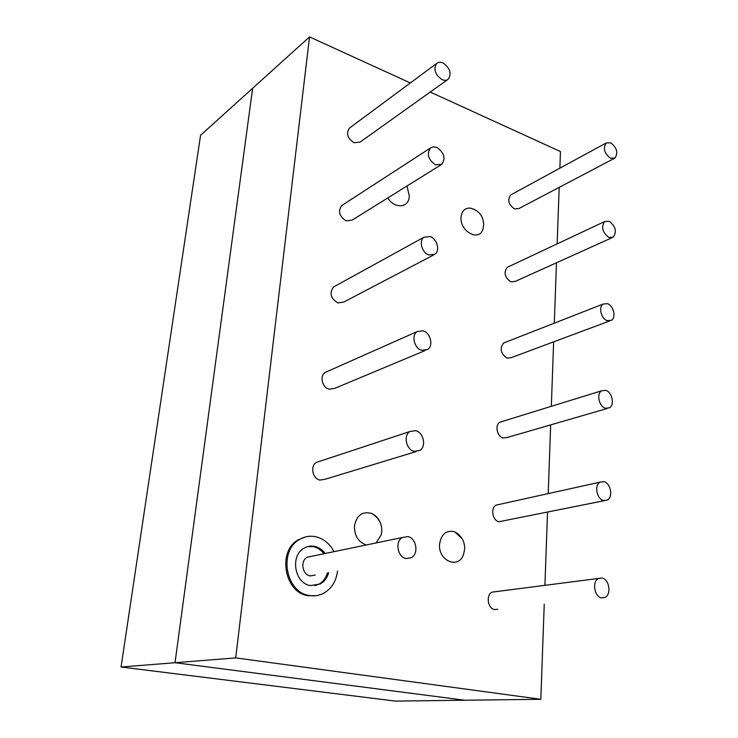 <?xml version="1.0" encoding="UTF-8"?>
<svg xmlns="http://www.w3.org/2000/svg" width="738" height="738" viewBox="0 0 738 738"><rect width="100%" height="100%" fill="white"/><g stroke="black" fill="none" stroke-linecap="round" stroke-linejoin="round"><path stroke-width="1.11" d="M544.238 604.173L540.825 699.292L235.726 657.89L309.536 36.9L410.337 82.96M430.217 92.047L560.465 151.567L559.865 168.19M559.183 187.378L557.153 243.872M556.48 262.783L554.312 323.161M553.638 341.86L551.332 406.315M550.668 424.885L548.205 493.611M547.531 512.172L544.912 585.326M497.689 609.256L494.654 609.588C487.68 608.758 485.705 594.8 492.154 592.125L602.005 578.002C609.274 579.072 611.691 594.524 605.012 597.439L601.608 597.9C594.311 596.922 591.848 581.387 598.49 578.472M604.348 500.678L498.989 521.72C492.458 520.613 490.263 507.845 496.102 505.124L498.897 504.506M416.121 451.573L325.338 479.202L319.96 480.087C312.552 478.768 309.96 466.065 316.334 462.431L319.674 461.324M607.125 408.511L507.052 437.533L503.131 437.985C496.988 436.638 494.626 424.904 499.921 422.182L502.126 421.499M425.106 350.559L334.803 388.336L329.139 389.203C322.22 387.625 319.453 376.02 325.117 372.469L327.432 371.445M609.653 320.975L511.222 357.672L507.071 358.105C500.622 353.64 499.469 348.604 503.611 343.004L505.309 342.34M433.28 255.164L343.724 302.082L337.847 302.894C330.642 298.41 329.203 293.115 333.548 286.981L335.08 286.141M611.94 237.756L515.161 281.436L510.844 281.815C504.691 277.451 503.473 272.626 507.181 267.359L508.454 266.759M440.752 164.98L352.137 220.108L346.122 220.837C339.305 216.437 337.801 211.372 341.62 205.644L342.598 205.007M614.016 158.55L518.897 208.559L514.451 208.882C508.574 204.601 507.301 199.97 510.631 194.998L511.572 194.491M447.606 79.639L360.098 142.093L354.009 142.711C347.524 138.375 345.974 133.523 349.36 128.154L349.96 127.711M381.149 525.133C379.498 519.432 376.288 515.539 371.537 513.436C362.312 511.12 356.62 515.299 354.452 525.954C354.369 535.723 358.336 542.061 366.334 544.967M376.076 542.947L381.242 534.81L381.786 531.489C381.998 523.445 378.576 517.43 371.537 513.436M409.276 196.603L409.046 198.218C407.431 208.328 393.824 208.3 387.782 197.932M454.663 531.794C461.407 535.567 464.746 541.277 464.691 548.943L463.584 554.201C458.99 569.671 437.846 561.009 439.58 544.072C441.306 533.952 446.333 529.856 454.663 531.794L462.071 538.592M474.414 209.417L470.207 208.079C464.875 207.968 461.831 210.976 461.056 217.101C459.534 231.741 480.032 242.322 483.049 228.679L483.667 225.016C483.427 215.985 478.934 210.339 470.207 208.079M305.458 536.96L298.447 539.709C277.082 550.825 284.305 593.011 308.29 595.723L315.984 595.686M314.895 585.714L319.047 584.136C323.161 581.719 325.938 577.974 327.386 572.882M323.908 553.749C321.048 549.911 317.497 547.541 313.253 546.627L307.875 546.563M315.246 575.077L310.292 575.926C302.303 574.93 299.979 560.889 307.165 557.218L311.777 556.268M309.536 36.9L200.579 135.257L121.06 667.014L395.457 701.1L464.811 700.233L175.026 662.715L252.645 88.256L175.026 662.715L464.811 700.233L540.825 699.292M235.726 657.89L121.06 667.014M407.773 536.581C416.315 537.91 419.046 553.657 411.398 557.66L406.131 558.555C397.57 557.347 394.747 541.544 402.339 537.513L407.773 536.581M603.942 481.683C610.741 483.095 613.352 497.172 607.328 500.078L603.564 500.53C596.738 499.211 594.081 485.06 600.077 482.145L603.942 481.683M415.688 430.641C423.594 432.339 426.582 446.527 419.839 450.438L414.147 451.324C406.223 449.719 403.151 435.475 409.848 431.546L415.688 430.641M605.778 390.365C612.171 392.062 614.911 404.959 609.468 407.828L605.418 408.252C599.016 406.638 596.221 393.668 601.636 390.789L605.778 390.365M423.151 330.79C430.503 332.801 433.658 345.716 427.689 349.48L421.693 350.301C414.322 348.382 411.103 335.412 417.035 331.63L423.151 330.79M607.522 303.678C613.546 305.597 616.378 317.506 611.451 320.301L607.18 320.661C601.147 318.807 598.269 306.842 603.167 304.038L607.522 303.678M430.199 236.538C437.081 238.798 440.309 250.652 435.014 254.259L428.815 254.97C421.924 252.793 418.621 240.874 423.889 237.258L430.199 236.538M609.182 221.262C615.63 226.262 617.005 231.557 613.296 237.138L608.859 237.424C602.383 232.452 600.99 227.166 604.662 221.538L609.182 221.262M436.859 147.425C444.128 152.563 445.798 158.181 441.868 164.288L435.549 164.86C428.252 159.759 426.546 154.141 430.439 147.997L433.381 146.807L436.859 147.425M610.76 142.821C616.903 147.729 618.324 152.794 615.012 158.024L610.455 158.209C604.284 153.329 602.845 148.255 606.129 142.997L610.76 142.821M443.16 63.034C450.051 68.099 451.767 73.468 448.307 79.141C446.591 80.525 444.461 80.663 441.924 79.547C435.014 74.529 433.271 69.151 436.684 63.431C438.437 62.02 440.595 61.881 443.16 63.034M328.65 572.651C327.211 577.753 324.425 581.507 320.31 583.924L310.55 585.585C294.554 583.675 289.803 555.529 304.121 548.149C307.377 546.268 310.836 545.668 314.499 546.36C318.742 547.264 322.303 549.644 325.163 553.491M333.991 551.664C329.655 543.528 323.475 538.537 315.467 536.683C309.905 535.604 304.637 536.517 299.683 539.423C278.291 550.548 285.532 592.808 309.554 595.529C314.637 596.359 319.443 595.538 323.954 593.084C331.703 588.444 336.233 581.092 337.543 571.037M402.339 537.513L307.165 557.218M600.077 482.145L496.102 505.124M409.848 431.546L316.334 462.431M601.636 390.789L499.921 422.182M417.035 331.63L325.117 372.469M603.167 304.038L503.611 343.004M423.889 237.258L333.548 286.981M604.662 221.538L507.181 267.359M430.439 147.997L341.62 205.644M606.129 142.997L510.631 194.998M436.684 63.431L349.36 128.154M409.046 198.218L409.341 196.013L406.961 186.004M319.047 584.136L320.31 583.924M298.447 539.709L299.683 539.423"/></g></svg>
